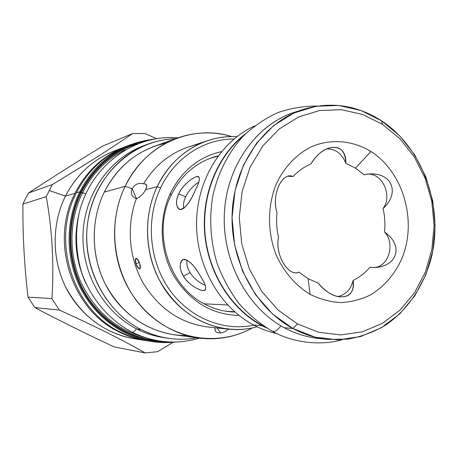<?xml version="1.0" encoding="UTF-8"?>
<svg xmlns="http://www.w3.org/2000/svg" width="458" height="458" viewBox="0 0 458 458"><rect width="100%" height="100%" fill="white"/><g stroke="black" fill="none" stroke-linecap="round" stroke-linejoin="round"><path stroke-width="0.69" d="M302.973 109.479L298.627 111.031C259.526 121.45 227.992 162.143 224.546 210.434C220.991 258.696 246.421 307.541 284.229 327.716L292.925 328.506C304.083 334.495 315.642 338.119 327.596 339.384L347.914 339.149C361.236 336.727 373.78 332.061 385.544 325.163C408.141 309.694 424.509 284.876 431.671 256.291C443.476 205.699 422.557 147.785 381.503 120.786C356.793 104.968 330.613 101.195 302.973 109.479C264.569 121.908 234.645 163.649 232.217 211.945C229.704 260.213 255.369 308.377 292.925 328.506L315.104 337.174L338.015 339.853L360.469 336.596L381.359 327.739L399.737 313.885L414.816 295.805L425.986 274.428L432.827 250.772L435.1 225.897L432.736 200.902L425.831 176.862L414.673 154.844L399.697 135.849L381.503 120.786L382.51 124.37L362.679 114.466L341.393 109.72L319.661 110.515L298.57 116.985L279.248 128.956L262.783 145.947L250.148 167.141L242.133 191.438L239.259 217.498L241.721 243.851L249.387 268.983L261.787 291.483L278.166 310.118L297.54 323.932L318.791 332.296L340.763 334.918L362.312 331.838L382.378 323.371L400.046 310.083L414.547 292.719L425.305 272.172L431.888 249.41L434.075 225.473L431.797 201.411L425.156 178.276L414.416 157.094L400.006 138.831L382.51 124.37L362.679 114.466L341.393 109.72L319.661 110.515L298.57 116.985L279.248 128.956L262.783 145.947L250.148 167.141L242.133 191.438L239.259 217.498L241.721 243.851L249.387 268.983L261.787 291.483L278.166 310.118L297.54 323.932L292.925 328.506L297.54 323.932L318.791 332.296L340.763 334.918L362.312 331.838L382.378 323.371L400.046 310.083L414.547 292.719L425.305 272.172L431.888 249.41L434.075 225.473L431.797 201.411L425.156 178.276L414.416 157.094L400.006 138.831L382.51 124.37L381.503 120.786L360.87 110.452L338.702 105.472L316.049 106.256L294.053 112.949L273.878 125.383L256.675 143.056L243.461 165.132L235.069 190.454L232.051 217.624L234.616 245.104L242.631 271.308L255.587 294.752L272.693 314.148L292.925 328.506L284.229 327.716C296.71 334.38 309.642 338.067 323.022 338.783M310.123 294.362C295.742 285.649 283.886 271.983 276.26 255.117C267.151 232.023 267.34 205.23 276.701 183.063C284.498 166.964 296.423 154.438 310.77 147.024C330.35 138.39 352.483 140.274 370.951 151.512C403.378 172.105 417.358 220.945 402.021 258.215C394.956 274.061 384.543 286.256 370.774 294.786C361.305 299.423 351.338 302.034 340.855 302.624C330.304 301.982 320.062 299.229 310.123 294.362L308.125 278.693L298.919 272.149C288.311 277.262 274.594 254.121 278.55 237.49C276.638 229.315 276.14 221.077 277.061 212.781C271.062 195.595 281.905 171.429 293.109 176.53C298.307 170.96 304.232 166.769 310.879 163.97C323.903 141.997 346.861 141.974 345.813 163.323L355.46 168.08L364.167 174.819C389.81 169.208 401.964 191.289 383.065 208.493C384.84 216.262 385.327 224.099 384.537 232C405.439 246.404 396.124 269.562 369.927 267.3C365.095 272.945 359.478 277.336 353.066 280.479C356.708 300.74 333.785 302.824 318.161 283.061L308.125 278.693L298.919 272.149L296.011 272.962C285.557 272.865 275.149 252.604 278.55 237.49C276.638 229.315 276.14 221.077 277.061 212.781C272.086 197.862 278.916 178.048 288.706 175.872L293.109 176.53L287.59 176.193L293.109 176.53C298.307 170.96 304.232 166.769 310.879 163.97C316.736 154.77 323.062 149.394 329.857 147.854C340.013 145.638 345.332 150.796 345.813 163.323C342.103 153.814 335.777 148.987 326.835 148.856C335.777 148.987 342.103 153.814 345.813 163.323L355.46 168.08L364.167 174.819L366.486 174.315C390.519 170.651 401.403 191.77 383.065 208.493C393.262 195.194 381.342 171.137 366.005 174.406C381.342 171.137 393.262 195.194 383.065 208.493C384.84 216.262 385.327 224.099 384.537 232C395.615 243.587 388.607 267.254 373.837 267.546C388.607 267.254 395.615 243.587 384.537 232C404.151 245.557 397.138 266.464 374.816 267.535L369.927 267.3C365.095 272.945 359.478 277.336 353.066 280.479C350.885 289.41 345.83 294.757 337.907 296.509C345.83 294.757 350.885 289.41 353.066 280.479C354.217 291.551 350.215 297.013 341.055 296.864C333.59 296.744 325.959 292.147 318.161 283.061L308.125 278.693L310.123 294.362C295.742 285.649 283.886 271.983 276.26 255.117C267.151 232.023 267.34 205.23 276.701 183.063C284.498 166.964 296.423 154.438 310.77 147.024C330.35 138.39 352.483 140.274 370.951 151.512L355.46 168.08L370.951 151.512C403.378 172.105 417.358 220.945 402.021 258.215C394.956 274.061 384.543 286.256 370.774 294.786C361.305 299.423 351.338 302.034 340.855 302.624C330.304 301.982 320.062 299.229 310.123 294.362M262.056 325.712L253.492 324.934C261.037 328.947 268.84 331.827 276.901 333.567C268.84 331.827 261.037 328.947 253.492 324.934C219.743 307.032 196.167 265.606 196.568 222.834C196.946 180.057 221.077 141.018 254.654 125.898C221.077 141.018 196.946 180.057 196.568 222.834C196.167 265.606 219.743 307.032 253.492 324.934L262.056 325.712L266.819 328.088L262.056 325.712C230.958 309.087 208.006 272.791 204.697 233.259C201.44 193.717 218.082 154.483 245.963 133.387C218.082 154.483 201.44 193.717 204.697 233.259C208.006 272.791 230.958 309.087 262.056 325.712M243.965 135.362C217.058 157.02 201.463 195.944 205.144 234.788C208.888 273.626 231.605 309.047 262.188 325.409L264.443 326.583L262.188 325.409C231.605 309.047 208.888 273.626 205.144 234.788C201.463 195.944 217.058 157.02 243.965 135.362M187.047 259.955C186.452 264.14 187.454 268.342 190.059 272.562L183.498 276.243C179.278 268.783 179.13 263.201 183.04 259.503C188.393 259.411 194.158 264.913 200.335 276.008C205.533 284 206.999 288.792 204.737 290.383C200.753 292.124 187.11 283.513 183.498 276.243C179.158 269.962 179.015 259.823 184.162 259.228C189.337 260.499 194.73 266.092 200.335 276.008C206.335 285.128 207.331 289.983 203.318 290.567C197.719 290.349 187.013 282.746 183.498 276.243L190.059 272.562C193.494 278.063 198.572 282.363 205.293 285.466C198.572 282.363 193.494 278.063 190.059 272.562C187.454 268.342 186.452 264.14 187.047 259.955M198.692 182.118C192.623 186.309 188.267 191.181 185.627 196.734L178.694 193.911C181.477 186.274 194.444 175.534 198.251 176.525C200.381 177.515 199.402 182.095 195.303 190.259C190.356 202.19 185.209 208.602 179.868 209.495C175.826 206.667 175.437 201.468 178.694 193.911C181.431 187.167 191.141 178.116 196.625 176.662C200.633 176.164 200.192 180.698 195.303 190.259C190.9 200.667 186.217 207.096 181.265 209.552C176.124 210.17 175.116 200.593 178.694 193.911L185.627 196.734C183.692 200.822 183.103 204.686 183.853 208.338C183.103 204.686 183.692 200.822 185.627 196.734C188.267 191.181 192.623 186.309 198.692 182.118M227.798 311.36L234.685 311.806M211.373 158.004L218.008 156.104M228.233 329.13C238.097 330.132 247.744 329.354 257.178 326.8C225.525 335.479 188.977 322.426 167.21 292.754C145.455 263.121 141.356 219.777 157.163 186.709L160.638 187.837C145.655 219.296 149.056 260.333 169.082 289.101C189.131 317.886 223.344 331.741 253.892 325.146C223.344 331.741 189.131 317.886 169.082 289.101C149.056 260.333 145.655 219.296 160.638 187.837C174.716 157.724 204.199 138.797 233.952 139.003C204.199 138.797 174.716 157.724 160.638 187.837L157.163 186.709C168.704 163.615 185.662 148.232 208.035 140.543C217.458 137.474 227.054 136.186 236.815 136.69C204.881 134.681 172.328 154.266 157.163 186.709C143.818 214.802 144.356 250.497 158.674 278.819C174.985 308.245 198.171 325.014 228.233 329.13L207.846 326.989C180.423 323.342 158.806 308.577 142.982 282.706C128.864 257.688 126.316 225.639 136.295 198.864L132.803 196.545C131.102 194.181 130.896 191.559 132.173 188.679C134.875 184.208 138.66 182.576 143.526 183.79C146.875 183.893 147.539 185.845 145.524 189.635L157.163 186.709L145.524 189.635C143.904 193.442 140.829 196.516 136.295 198.864C126.316 225.651 128.864 257.717 142.999 282.741C158.84 308.612 180.475 323.365 207.903 326.995M239.059 315.465C211.693 314.749 189.956 301.553 173.84 275.888C159.739 251.173 158.394 218.729 170.347 193.368C181.797 170.662 198.846 156.739 221.506 151.604C198.846 156.739 181.797 170.662 170.347 193.368L171 195.417C180.904 175.5 195.629 162.567 215.163 156.625L218.208 155.829C197.295 161.159 181.557 174.349 171 195.417C152.067 233.196 168.836 286.313 204.68 304.095C168.836 286.313 152.067 233.196 171 195.417L170.347 193.368C158.394 218.729 159.739 251.173 173.84 275.888C189.956 301.553 211.693 314.749 239.059 315.465M183.606 207.016L184.133 208.115L183.606 207.016M130.295 144.762C108.26 153.607 91.44 169.288 79.829 191.81L80.682 192.102C95.482 164.147 117.259 147.087 146.01 140.932C117.259 147.087 95.482 164.147 80.682 192.102C65.219 223.367 66.765 263.51 84.719 293.899C102.741 324.264 135.391 342.555 167.536 341.886C135.391 342.555 102.741 324.264 84.719 293.899C66.765 263.51 65.219 223.367 80.682 192.102L79.829 191.81C65.591 220.67 65.511 257.121 79.766 286.599C94.13 316.037 121.742 336.71 151.369 341.468L153.888 341.834L151.369 341.468C121.742 336.71 94.13 316.037 79.766 286.599C65.511 257.121 65.591 220.67 79.829 191.81L76.371 192.847C87.867 170.576 104.527 155.062 126.351 146.297L130.295 144.762C108.26 153.607 91.44 169.288 79.829 191.81L76.371 192.847C87.867 170.571 104.527 155.056 126.356 146.297M158.497 340.849C128.04 338.302 98.636 318.716 82.938 289.17C67.332 259.583 66.765 222.01 81.347 192.463C94.113 167.926 112.794 151.724 137.394 143.858C112.794 151.724 94.113 167.926 81.347 192.463L85.801 193.734L82.446 192.921C92.401 173.37 106.64 159 125.154 149.806C106.64 159 92.401 173.37 82.446 192.921L81.347 192.463C66.765 222.01 67.332 259.583 82.938 289.17C98.636 318.716 128.04 338.302 158.497 340.849M145.272 337.626C116.263 329.72 94.766 311.148 80.774 281.916C68.454 253.784 69.147 219.943 82.446 192.921C69.147 219.943 68.454 253.784 80.774 281.916C94.766 311.148 116.263 329.72 145.272 337.626M86.213 284.092C75.793 261.793 73.314 238.641 78.77 214.642C73.314 238.641 75.793 261.793 86.213 284.092M186.538 335.502C156.046 335.977 125.166 318.356 108.128 289.313C91.159 260.253 89.682 221.953 104.264 192.097L125.097 186.349L132.173 188.679C134.875 184.208 138.66 182.576 143.526 183.79L145.85 184.07C146.881 185.295 146.772 187.15 145.524 189.635C143.904 193.442 140.829 196.516 136.295 198.864M198.915 338.073L174.229 334.775C143.967 329.812 120.855 312.671 104.905 283.347C90.902 255.123 90.707 219.914 104.264 192.097L125.097 186.349C106.061 225.29 113.807 277.313 143.182 308.606C172.483 340.042 218.231 346.981 252.324 327.957C235.744 337.014 217.939 340.386 198.915 338.073C169.048 334.059 140.772 313.432 125.864 283.439C111.059 253.406 110.825 215.907 125.097 186.349L132.173 188.679C130.896 191.559 131.102 194.181 132.803 196.545L132.803 196.545M220.607 332.92C216.21 332.983 214.355 331.26 215.042 327.745L215.1 330.619C216.027 332.336 217.865 333.103 220.607 332.92C223.544 332.56 226.109 331.3 228.307 329.136C226.109 331.3 223.544 332.56 220.607 332.92L217.04 327.951L220.607 332.92M135.889 263.716C135.139 256.726 136.404 256.663 139.684 263.522C140.726 270.392 139.461 270.455 135.889 263.716L139.335 262.508L135.889 263.716C135.058 260.636 135.139 258.81 136.118 258.238C137.337 258.318 138.522 260.081 139.684 263.522C140.595 266.579 140.612 268.365 139.747 268.886C138.436 268.823 137.148 267.1 135.889 263.716M165.933 143.148C138.751 149.125 118.193 165.441 104.264 192.097C115.639 169.826 132.236 154.615 154.06 146.463L177.486 138.013C154.541 146.577 137.074 162.693 125.097 186.349C144.911 144.23 192.045 123.866 231.822 136.587C213.703 131.246 195.589 131.721 177.486 138.013M188.581 146.944C169.752 153.321 154.73 165.601 143.526 183.79C154.724 165.613 169.735 153.333 188.559 146.955L198.795 143.864M208.035 140.543L189.944 146.497M139.742 339.412C110.195 336.704 81.833 317.68 66.754 289.193C51.765 260.671 51.307 224.563 65.448 196.11L75.015 193.253C86.625 170.794 103.479 155.245 125.578 146.606L124.799 146.904C103.056 155.634 86.459 171.08 75.015 193.253C49.475 241.624 71.74 309.906 119.183 332.004L119.515 331.609L119.183 332.004C71.74 309.906 49.475 241.624 75.015 193.253L65.448 196.11L49.12 190.482L65.448 196.11C77.734 172.626 95.711 156.997 119.372 149.234M46.258 196.642L52.344 184.534C84.73 165.092 111.46 148.1 132.539 133.559L102.747 146.045C76.612 162.052 51.868 177.704 28.528 193.007C51.868 177.704 76.612 162.052 102.747 146.045L132.539 133.559L145.026 133.513L156.459 138.625L145.026 133.513L132.539 133.559C111.46 148.1 84.73 165.092 52.344 184.534L28.528 193.007L25.551 198.446L28.528 193.007L52.344 184.534L46.258 196.642L22.906 204.079L25.551 198.446L22.906 204.079C22.671 235.28 24.377 266.298 28.024 297.127C24.377 266.298 22.671 235.28 22.906 204.079L46.258 196.642C52.264 230.025 54.147 264.008 51.92 298.587L28.024 297.127L34.848 307.61L28.024 297.127L51.92 298.587C54.147 264.008 52.264 230.025 46.258 196.642M59.334 310.066L51.92 298.587L59.334 310.066L34.848 307.61C59.815 320.766 86.253 333.865 114.151 346.912C86.253 333.865 59.815 320.766 34.848 307.61L59.334 310.066C93.758 325.581 122.36 339.865 145.14 352.912L114.151 346.912L145.14 352.912C122.36 339.865 93.758 325.581 59.334 310.066M157.615 351.681L145.14 352.912L157.615 351.681L173.164 342.252L157.615 351.681M149.274 341.113C139.404 339.767 129.889 336.807 120.729 332.233C73.097 310.037 50.735 241.435 76.371 192.847C50.735 241.435 73.097 310.037 120.729 332.233C129.225 336.481 138.047 339.338 147.19 340.804L151.369 341.468M213.325 157.18L217.373 156.287L213.325 157.18M234.943 312.035L231.794 311.904C222.388 311.263 213.348 308.663 204.68 304.095C214.361 309.179 224.443 311.824 234.943 312.035M234.027 311.766L229.882 311.749L234.027 311.766M136.524 198.789L132.173 188.679L136.524 198.789M226.882 311.291L226.304 311.303L226.882 311.291M209.924 158.371L210.462 158.268L209.924 158.371M146.365 340.666C136.971 339.252 127.908 336.361 119.183 332.004C127.645 336.235 136.432 339.08 145.541 340.54L146.365 340.666M136.495 328.821C134.612 331.363 133.129 332.479 132.041 332.176L132.041 332.176C109.216 320.102 90.965 298.782 81.799 272.979C75.805 253.314 74.946 232.395 79.291 212.426C90.718 165.556 134.589 133.839 177.95 137.847M164.21 337.701C154.758 336.332 145.644 333.435 136.873 329.01C103.474 312.207 80.952 272.481 83.098 232.303C85.188 192.108 111.449 156.613 145.77 144.968M168.716 338.353L164.176 337.695C154.735 336.321 145.633 333.43 136.873 329.01L141.138 329.571C107.773 312.751 85.079 273.237 86.734 232.979C88.342 192.709 113.893 156.705 147.911 144.133C156.888 140.812 166.082 139.014 175.494 138.728C134.996 139.633 96.919 172.592 88.514 217.361C79.875 262.062 103.136 310.587 141.138 329.571C149.989 334.042 159.184 336.968 168.716 338.353C178.191 339.699 187.557 339.51 196.82 337.792C177.796 341.227 159.235 338.491 141.138 329.571L136.873 329.01C103.84 312.379 81.398 273.34 83.041 233.563C84.638 193.78 109.926 158.187 143.612 145.736L147.854 144.156M342.326 339.687C322.821 345.492 294.723 343.758 272.527 331.369L272.046 331.111L272.527 331.369C274.932 331.993 277.72 330.149 280.897 325.838C277.72 330.149 274.932 331.993 272.527 331.369C260.241 324.087 249.123 314.881 239.173 303.751C230.088 291.677 222.777 278.361 217.247 263.791C210.359 241.355 208.922 217.453 213.067 194.524C218.546 171.613 228.708 152.033 243.559 135.774C253.984 126.007 265.445 118.278 277.937 112.588C290.801 108.168 303.923 105.993 317.302 106.061M294.236 112.347C256.314 124.628 226.79 165.693 224.38 213.153C221.89 260.591 247.171 307.913 284.229 327.716C295.238 333.607 306.648 337.18 318.453 338.428L327.596 339.384M204.142 303.803L227.706 305.017L204.142 303.803M145.541 340.54L133.959 338.691C103.726 332.977 80.848 315.539 65.328 286.376C51.691 258.312 51.788 223.624 65.448 196.11C76.572 174.641 92.716 159.659 113.87 151.163L124.799 146.904M145.85 184.07L146.571 185.965M175.254 342.04C165.424 343.134 155.594 342.578 145.753 340.391M153.522 139.146C135.139 141.78 120.317 147.579 109.05 156.539C96.787 165.75 87.037 177.509 79.806 191.816M199.407 338.136C176.691 344.868 154.231 342.882 132.041 332.176"/></g></svg>
